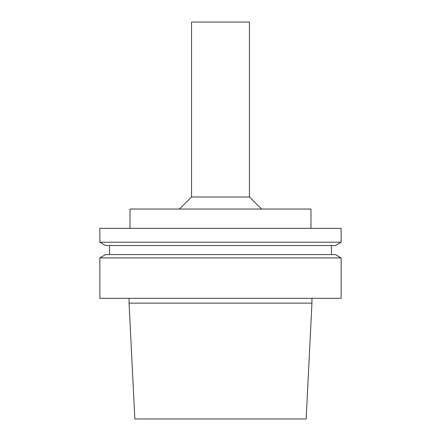 <?xml version="1.0" encoding="UTF-8"?>
<svg xmlns="http://www.w3.org/2000/svg" width="441" height="441" viewBox="0 0 441 441"><rect width="100%" height="100%" fill="white"/><g stroke="black" fill="none" stroke-linecap="round" stroke-linejoin="round"><path stroke-width="0.33" stroke-dasharray="2.21 1.65" d="M306.153 418.95L134.847 418.95M311.941 303.138L129.059 303.138M220.5 298.314L311.941 298.314L220.5 298.314M341.136 298.314L99.864 298.314M341.136 257.891L99.864 257.891M335.403 254.578L105.597 254.578M220.5 254.578L331.489 254.578L220.5 254.578M220.5 245.532L331.489 245.532L220.5 245.532M335.403 245.532L105.597 245.532M341.136 242.219L99.864 242.219M341.136 228.339L99.864 228.339M220.5 228.339L310.977 228.339L220.5 228.339M310.977 209.04L130.023 209.04M220.5 209.04L261.519 209.04L220.5 209.04M249.452 196.978L191.548 196.978M249.452 22.05L191.548 22.05"/><path stroke-width="0.66" d="M220.5 418.95L306.153 418.95L311.941 303.138L129.059 303.138L134.847 418.95L220.5 418.95M220.5 298.314L341.136 298.314L341.136 257.891L99.864 257.891L99.864 298.314L220.5 298.314M99.864 257.891L105.597 254.578L335.403 254.578L341.136 257.891M220.5 245.532L335.403 245.532L341.136 242.219L99.864 242.219L105.597 245.532L220.5 245.532M99.864 242.219L99.864 228.339L341.136 228.339L341.136 242.219M130.023 228.339L130.023 209.04L310.977 209.04L310.977 228.339M249.452 196.978L249.452 22.05L191.548 22.05L191.548 196.978L249.452 196.978L261.519 209.04M129.059 298.314L129.059 303.138M311.941 298.314L311.941 303.138M109.511 245.532L109.511 254.578M331.489 245.532L331.489 254.578M191.548 196.978L179.481 209.04"/></g></svg>
